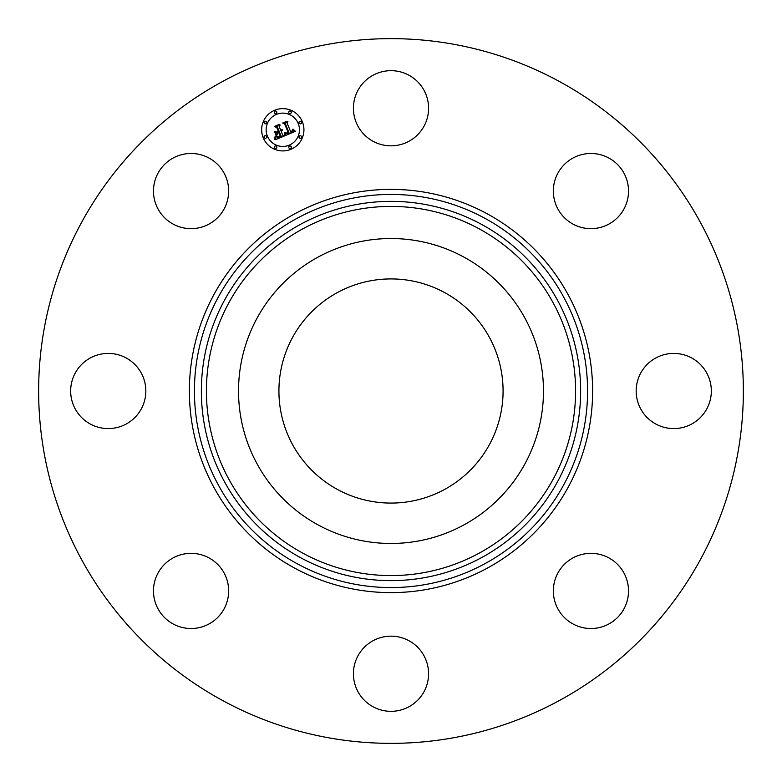 <?xml version="1.0" encoding="UTF-8"?>
<svg xmlns="http://www.w3.org/2000/svg" width="782" height="782" viewBox="0 0 782 782"><rect width="100%" height="100%" fill="white"/><g stroke="black" fill="none" stroke-linecap="round" stroke-linejoin="round"><path stroke-width="1.17" d="M337.267 489.356A112.07 112.07 0 0 1 292.644 337.267A112.07 112.07 0 0 1 444.733 292.644A112.07 112.07 0 0 1 489.356 444.733A112.07 112.07 0 0 1 337.267 489.356M222.068 700.222A352.359 352.359 0 0 1 81.778 222.068A352.359 352.359 0 0 1 559.932 81.778A352.359 352.359 0 0 1 700.222 559.932A352.359 352.359 0 0 1 222.068 700.222M626.998 580.352A37.585 37.585 0 0 1 601.514 626.998A37.585 37.585 0 0 1 554.868 601.514A37.585 37.585 0 0 1 580.352 554.868A37.585 37.585 0 0 1 626.998 580.352M423.981 691.767A37.585 37.585 0 0 1 372.985 706.733A37.585 37.585 0 0 1 358.019 655.727A37.585 37.585 0 0 1 409.015 640.761A37.585 37.585 0 0 1 423.981 691.767M201.648 626.998A37.585 37.585 0 0 1 155.002 601.514A37.585 37.585 0 0 1 180.486 554.868A37.585 37.585 0 0 1 227.132 580.352A37.585 37.585 0 0 1 201.648 626.998M90.233 423.981A37.585 37.585 0 0 1 75.267 372.985A37.585 37.585 0 0 1 126.273 358.019A37.585 37.585 0 0 1 141.239 409.015A37.585 37.585 0 0 1 90.233 423.981M155.002 201.648A37.585 37.585 0 0 1 180.486 155.002A37.585 37.585 0 0 1 227.132 180.486A37.585 37.585 0 0 1 201.648 227.132A37.585 37.585 0 0 1 155.002 201.648M358.019 90.233A37.585 37.585 0 0 1 409.015 75.267A37.585 37.585 0 0 1 423.981 126.273A37.585 37.585 0 0 1 372.985 141.239A37.585 37.585 0 0 1 358.019 90.233M580.352 155.002A37.585 37.585 0 0 1 626.998 180.486A37.585 37.585 0 0 1 601.514 227.132A37.585 37.585 0 0 1 554.868 201.648A37.585 37.585 0 0 1 580.352 155.002M691.767 358.019A37.585 37.585 0 0 1 706.733 409.015A37.585 37.585 0 0 1 655.727 423.981A37.585 37.585 0 0 1 640.761 372.985A37.585 37.585 0 0 1 691.767 358.019M257.19 317.903A152.48 152.48 0 0 1 464.097 257.19A152.48 152.48 0 0 1 524.81 464.097A152.48 152.48 0 0 1 317.903 524.81A152.48 152.48 0 0 1 257.19 317.903M302.331 121.689A21.143 21.143 0 0 1 290.884 149.313A21.143 21.143 0 0 1 263.27 137.867A21.143 21.143 0 0 1 274.707 110.242A21.143 21.143 0 0 1 302.331 121.689M267.405 136.156A16.657 16.657 0 0 1 276.427 114.387A16.657 16.657 0 0 1 298.186 123.409A16.657 16.657 0 0 1 289.174 145.169A16.657 16.657 0 0 1 267.405 136.156M285.215 135.628L285.381 132.529L286.945 133.693L289.125 133.106L285.401 123.81L284.003 123.292L287.903 121.679L287.121 123.175L290.64 131.669L292.165 130.848L292.576 129.274L292.517 130.79L290.904 132.305L293.094 131.034L293.074 129.167L295.401 131.308L285.215 135.628M284.452 135.306L284.912 132.285L284.452 135.306M286.183 133.038L288.255 132.657L284.707 124.064L282.683 123.018L287.043 121.22L283.25 123.057L284.931 123.888L288.617 132.784L286.183 133.038M284.423 135.951L275.567 139.616L275.909 136.479L277.942 137.544L281.276 136.43L279.624 132.432L279.096 132.647L280.562 136.176L277.952 137.124L276.652 136.772L280.249 136.029L278.891 132.735L277.6 133.272L276.828 135.276L275.352 131.699L277.366 132.52L279.321 131.718L277.542 127.407L275.987 126.752L280.181 125.022L279.252 126.704L280.767 130.379L281.95 129.519L281.031 131.005L282.517 129.812L281.325 131.728L282.82 135.325L284.423 135.951M274.707 139.372L275.156 136.117L274.707 139.372M276.085 135.237L274.55 131.552L276.085 135.237M276.545 132.021L278.294 131.298L276.779 127.652L274.502 126.41L279.448 124.358L275.078 126.44L276.945 127.456L278.597 131.444L276.545 132.021M288.851 147.73A1.281 1.281 0 0 1 289.545 146.058A1.281 1.281 0 0 1 291.217 146.752A1.281 1.281 0 0 1 290.523 148.424A1.281 1.281 0 0 1 288.851 147.73M264.15 137.505A1.281 1.281 0 0 1 264.844 135.824A1.281 1.281 0 0 1 266.525 136.518A1.281 1.281 0 0 1 265.831 138.199A1.281 1.281 0 0 1 264.15 137.505M274.384 147.73A1.281 1.281 0 0 1 275.078 146.058A1.281 1.281 0 0 1 276.75 146.752A1.281 1.281 0 0 1 276.056 148.424A1.281 1.281 0 0 1 274.384 147.73M274.384 112.813A1.281 1.281 0 0 1 275.078 111.132A1.281 1.281 0 0 1 276.75 111.826A1.281 1.281 0 0 1 276.056 113.498A1.281 1.281 0 0 1 274.384 112.813M264.15 123.038A1.281 1.281 0 0 1 264.844 121.366A1.281 1.281 0 0 1 266.525 122.06A1.281 1.281 0 0 1 265.831 123.732A1.281 1.281 0 0 1 264.15 123.038M301.441 122.06A1.281 1.281 0 0 1 300.747 123.732A1.281 1.281 0 0 1 299.076 123.038A1.281 1.281 0 0 1 299.77 121.366A1.281 1.281 0 0 1 301.441 122.06M301.441 136.518A1.281 1.281 0 0 1 300.747 138.199A1.281 1.281 0 0 1 299.076 137.505A1.281 1.281 0 0 1 299.77 135.824A1.281 1.281 0 0 1 301.441 136.518M291.217 111.826A1.281 1.281 0 0 1 290.523 113.498A1.281 1.281 0 0 1 288.851 112.813A1.281 1.281 0 0 1 289.545 111.132A1.281 1.281 0 0 1 291.217 111.826M302.507 552.991A184.591 184.591 0 0 1 229.009 302.507A184.591 184.591 0 0 1 479.493 229.009A184.591 184.591 0 0 1 552.991 479.493A184.591 184.591 0 0 1 302.507 552.991M481.917 224.581A189.635 189.635 0 0 1 557.419 481.917A189.635 189.635 0 0 1 300.083 557.419A189.635 189.635 0 0 1 224.581 300.083A189.635 189.635 0 0 1 481.917 224.581M485.241 218.491A196.575 196.575 0 0 1 563.509 485.241A196.575 196.575 0 0 1 296.759 563.509A196.575 196.575 0 0 1 218.491 296.759A196.575 196.575 0 0 1 485.241 218.491M487.665 214.063A201.619 201.619 0 0 1 567.937 487.665A201.619 201.619 0 0 1 294.335 567.937A201.619 201.619 0 0 1 214.063 294.335A201.619 201.619 0 0 1 487.665 214.063"/></g></svg>
